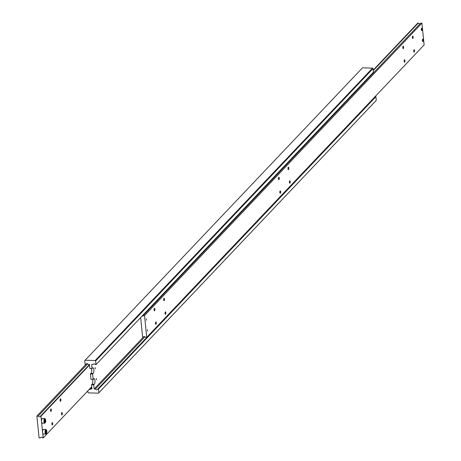 <?xml version="1.0" encoding="UTF-8"?>
<svg xmlns="http://www.w3.org/2000/svg" width="461" height="461" viewBox="0 0 461 461"><rect width="100%" height="100%" fill="white"/><g stroke="black" fill="none" stroke-linecap="round" stroke-linejoin="round"><path stroke-width="0.69" d="M93.393 364.04L92.92 364.536A1.452 1.274 43.5 0 1 95.283 364.599L96.009 364.622L95.634 360.951L373.035 68.533L372.586 68.119L362.502 67.825L85.101 360.243L95.185 360.531L95.634 360.951M97.767 389.084L98.493 389.107L98.867 392.778L98.498 393.175L375.899 100.757L376.268 100.36L375.894 96.689L375.168 96.672L97.767 389.084A1.452 1.274 43.5 0 1 95.404 389.015L144.933 336.812M91.825 387.672L90.679 388.882A1.452 1.274 43.5 0 1 89.169 389.459M86.305 363.833L85.832 364.328A1.452 1.274 43.5 0 1 88.195 364.397L89.469 364.438L89.883 368.518L92.062 368.575L92.638 367.97A2.904 0.991 -88.4 0 1 92.995 367.792A2.904 0.991 -88.4 0 1 93.871 369.687A2.904 0.991 -88.4 0 1 93.185 373.416L92.615 374.021L93.168 379.461L93.739 378.856A2.904 0.991 -88.4 0 1 94.102 378.671A2.904 0.991 -88.4 0 1 94.972 380.567A2.904 0.991 -88.4 0 1 94.292 384.295L93.721 384.9L94.136 388.98L95.404 389.015M93.168 379.461L90.984 379.397L90.431 373.957L91.007 373.352A2.904 0.991 91.6 0 0 91.687 369.624A2.904 0.991 91.6 0 0 91.48 368.564M90.679 388.882L91.952 388.917L91.537 384.837L92.114 384.232A2.904 0.991 91.6 0 0 92.794 380.504A2.904 0.991 91.6 0 0 92.586 379.443M96.378 379.824L96.332 378.441L96.378 379.824M95.277 368.944L95.225 367.561L95.277 368.944M92.92 364.536L91.647 364.495L92.062 368.575M143.774 336.657L94.136 388.98M85.832 364.328L85.106 364.311L84.732 360.64L85.101 360.243M96.009 364.622L373.41 72.21L373.035 68.533M372.586 68.119L95.185 360.531M98.498 393.175L88.414 392.881L87.965 392.467L87.803 390.899M93.721 384.9L91.537 384.837M376.268 100.36L98.867 392.778M92.615 374.021L90.431 373.957M375.894 96.689L98.493 389.107M422.651 41.398A1.181 0.403 -88.4 0 1 422.628 41.421A1.216 0.415 -88.4 0 1 422.628 41.421L422.656 41.392A1.181 0.403 -88.4 0 1 422.651 41.398A1.181 0.403 -88.4 0 0 422.944 40.297A1.181 0.403 -88.4 0 0 422.72 39.191L422.691 39.156A1.216 0.415 -88.4 0 1 422.708 39.173A1.181 0.403 -88.4 0 0 422.691 39.162M422.697 39.156A1.216 0.415 -88.4 0 1 422.846 39.081A1.216 0.415 -88.4 0 1 423.227 40.084A1.216 0.415 -88.4 0 1 422.927 41.432A1.216 0.415 -88.4 0 1 422.777 41.513A1.216 0.415 -88.4 0 1 422.397 40.505A1.216 0.415 -88.4 0 1 422.697 39.156M143.567 336.743L143.094 337.239A1.452 1.274 43.5 0 1 145.457 337.308L146.731 337.343L144.518 315.583L143.244 315.543A1.452 1.274 43.5 0 1 141.965 316.177M373.237 70.545L418.288 23.062A1.452 1.274 -136.5 0 0 420.178 23.626M146.731 337.343L424.132 44.93L421.919 23.165L420.645 23.131L143.244 315.543M163.949 298.353A1.216 0.415 -88.4 0 1 164.099 298.279A1.216 0.415 -88.4 0 1 164.479 299.287A1.216 0.415 -88.4 0 1 164.179 300.635A1.216 0.415 -88.4 0 1 164.03 300.71A1.216 0.415 -88.4 0 1 163.649 299.702A1.216 0.415 -88.4 0 1 163.949 298.353M154.383 308.438A1.216 0.415 -88.4 0 1 154.533 308.363A1.216 0.415 -88.4 0 1 154.913 309.371A1.216 0.415 -88.4 0 1 154.614 310.72A1.216 0.415 -88.4 0 1 154.464 310.795A1.216 0.415 -88.4 0 1 154.083 309.786A1.216 0.415 -88.4 0 1 154.383 308.438M165.332 311.959A1.216 0.415 -88.4 0 1 165.482 311.884A1.216 0.415 -88.4 0 1 165.862 312.886A1.216 0.415 -88.4 0 1 165.562 314.235A1.216 0.415 -88.4 0 1 165.413 314.31A1.216 0.415 -88.4 0 1 165.032 313.307A1.216 0.415 -88.4 0 1 165.332 311.959M155.766 322.043A1.216 0.415 -88.4 0 1 155.916 321.962A1.216 0.415 -88.4 0 1 156.296 322.971A1.216 0.415 -88.4 0 1 155.997 324.319A1.216 0.415 -88.4 0 1 155.847 324.394A1.216 0.415 -88.4 0 1 155.466 323.392A1.216 0.415 -88.4 0 1 155.766 322.043M412.653 36.188A1.216 0.415 -88.4 0 1 412.802 36.114A1.216 0.415 -88.4 0 1 413.183 37.122A1.216 0.415 -88.4 0 1 412.883 38.47A1.216 0.415 -88.4 0 1 412.733 38.545A1.216 0.415 -88.4 0 1 412.353 37.537A1.216 0.415 -88.4 0 1 412.653 36.188M403.087 46.273A1.216 0.415 -88.4 0 1 403.237 46.198A1.216 0.415 -88.4 0 1 403.617 47.206A1.216 0.415 -88.4 0 1 403.317 48.555A1.216 0.415 -88.4 0 1 403.168 48.63A1.216 0.415 -88.4 0 1 402.787 47.621A1.216 0.415 -88.4 0 1 403.087 46.273M414.036 49.794A1.216 0.415 -88.4 0 1 414.185 49.719A1.216 0.415 -88.4 0 1 414.566 50.722A1.216 0.415 -88.4 0 1 414.266 52.07A1.216 0.415 -88.4 0 1 414.116 52.145A1.216 0.415 -88.4 0 1 413.736 51.142A1.216 0.415 -88.4 0 1 414.036 49.794M404.47 59.878A1.216 0.415 -88.4 0 1 404.62 59.797A1.216 0.415 -88.4 0 1 405 60.806A1.216 0.415 -88.4 0 1 404.7 62.154A1.216 0.415 -88.4 0 1 404.551 62.229A1.216 0.415 -88.4 0 1 404.17 61.227A1.216 0.415 -88.4 0 1 404.47 59.878M146.437 318.839L146.489 320.222L146.437 318.839M147.543 329.724L147.589 331.102L147.543 329.724M288.304 167.274A1.216 0.415 -88.4 0 1 288.453 167.199A1.216 0.415 -88.4 0 1 288.834 168.207A1.216 0.415 -88.4 0 1 288.534 169.556A1.216 0.415 -88.4 0 1 288.384 169.631A1.216 0.415 -88.4 0 1 288.004 168.622A1.216 0.415 -88.4 0 1 288.304 167.274M278.738 177.358A1.216 0.415 -88.4 0 1 278.888 177.283A1.216 0.415 -88.4 0 1 279.268 178.286A1.216 0.415 -88.4 0 1 278.968 179.634A1.216 0.415 -88.4 0 1 278.819 179.709A1.216 0.415 -88.4 0 1 278.438 178.707A1.216 0.415 -88.4 0 1 278.738 177.358M289.681 180.873A1.216 0.415 -88.4 0 1 289.831 180.798A1.216 0.415 -88.4 0 1 290.211 181.807A1.216 0.415 -88.4 0 1 289.911 183.155A1.216 0.415 -88.4 0 1 289.762 183.23A1.216 0.415 -88.4 0 1 289.381 182.222A1.216 0.415 -88.4 0 1 289.681 180.873M280.115 190.958A1.216 0.415 -88.4 0 1 280.265 190.883A1.216 0.415 -88.4 0 1 280.645 191.891A1.216 0.415 -88.4 0 1 280.351 193.24A1.216 0.415 -88.4 0 1 280.196 193.315A1.216 0.415 -88.4 0 1 279.815 192.306A1.216 0.415 -88.4 0 1 280.115 190.958M421.585 28.277A1.181 0.403 -88.4 0 1 421.613 28.311L421.59 28.277A1.216 0.415 -88.4 0 1 421.74 28.196A1.216 0.415 -88.4 0 1 422.12 29.204A1.216 0.415 -88.4 0 1 421.821 30.553A1.216 0.415 -88.4 0 1 421.671 30.628A1.216 0.415 -88.4 0 1 421.291 29.625A1.216 0.415 -88.4 0 1 421.59 28.277A1.216 0.415 -88.4 0 1 421.602 28.294M421.613 28.311A1.181 0.403 -88.4 0 1 421.838 29.418A1.181 0.403 -88.4 0 1 421.55 30.512M418.288 23.062L417.833 23.05L373.197 70.101M421.919 23.165L144.518 315.583M143.094 337.239L142.639 337.227L140.645 317.571M42.498 422.996A2.322 0.795 -88.4 0 1 42.21 423.14A2.322 0.795 -88.4 0 1 41.513 421.631L42.619 432.51A2.322 0.795 -88.4 0 1 43.161 429.525A2.322 0.795 -88.4 0 1 43.449 429.381A2.322 0.795 -88.4 0 1 43.726 429.543M40.822 437.374L40.355 437.869A1.452 1.274 43.5 0 1 42.712 437.938L43.167 437.95L91.733 386.756M89.48 364.553L40.505 416.174A1.452 1.274 43.5 0 1 38.142 416.11L87.671 363.902M51.056 411.327A1.216 0.415 -88.4 0 1 50.906 411.402A1.216 0.415 -88.4 0 1 50.526 410.394A1.216 0.415 -88.4 0 1 50.825 409.045A1.216 0.415 -88.4 0 1 50.975 408.97A1.216 0.415 -88.4 0 1 51.355 409.979A1.216 0.415 -88.4 0 1 51.056 411.327M60.622 401.243A1.216 0.415 -88.4 0 1 60.472 401.318A1.216 0.415 -88.4 0 1 60.091 400.309A1.216 0.415 -88.4 0 1 60.391 398.961A1.216 0.415 -88.4 0 1 60.541 398.886A1.216 0.415 -88.4 0 1 60.921 399.894A1.216 0.415 -88.4 0 1 60.622 401.243M52.439 424.927A1.216 0.415 -88.4 0 1 52.283 425.002A1.216 0.415 -88.4 0 1 51.903 423.993A1.216 0.415 -88.4 0 1 52.202 422.645A1.216 0.415 -88.4 0 1 52.358 422.57A1.216 0.415 -88.4 0 1 52.738 423.578A1.216 0.415 -88.4 0 1 52.439 424.927M62.005 414.842A1.216 0.415 -88.4 0 1 61.849 414.917A1.216 0.415 -88.4 0 1 61.469 413.915A1.216 0.415 -88.4 0 1 61.768 412.566A1.216 0.415 -88.4 0 1 61.918 412.486A1.216 0.415 -88.4 0 1 62.298 413.494A1.216 0.415 -88.4 0 1 62.005 414.842M40.505 416.174L40.96 416.191L41.513 421.631A2.322 0.795 -88.4 0 1 42.055 418.646A2.322 0.795 -88.4 0 1 42.343 418.502A2.322 0.795 -88.4 0 1 42.619 418.663M45.334 421.757L44.89 422.224L44.561 421.366L45.115 419.579L45.334 421.757L44.705 421.734M44.642 420.409L45.443 420.432M40.96 416.191L89.52 364.997M40.355 437.869L39.081 437.835L36.868 416.07L86.507 363.746M36.868 416.07L38.142 416.11M43.605 433.882A2.322 0.795 -88.4 0 1 43.317 434.026A2.322 0.795 -88.4 0 1 42.619 432.51L43.167 437.95M45.996 433.104L45.777 430.926L46.221 430.459L46.44 432.637L45.996 433.104M45.748 431.294L46.549 431.317M46.44 432.637L45.812 432.62M94.292 384.295L92.114 384.232M93.185 373.416L91.007 373.352M46.78 431.075A2.034 0.697 91.6 0 0 45.916 429.877A2.034 0.697 91.6 0 0 45.437 432.487A2.034 0.697 91.6 0 0 46.302 433.686A2.034 0.697 91.6 0 0 46.78 431.075M46.302 429.79A2.322 0.795 91.6 0 0 45.904 429.45A2.322 0.795 91.6 0 0 45.616 429.594A2.322 0.795 91.6 0 0 45.069 432.579A2.322 0.795 91.6 0 0 45.772 434.095A2.322 0.795 91.6 0 0 46.054 433.951A2.322 0.795 91.6 0 0 46.186 433.778M45.195 418.911A2.322 0.795 91.6 0 0 44.798 418.571A2.322 0.795 91.6 0 0 44.51 418.715A2.322 0.795 91.6 0 0 43.962 421.7A2.322 0.795 91.6 0 0 44.665 423.215A2.322 0.795 91.6 0 0 44.953 423.071A2.322 0.795 91.6 0 0 45.08 422.898M45.674 420.196A2.034 0.697 91.6 0 0 44.809 418.997A2.034 0.697 91.6 0 0 44.331 421.608A2.034 0.697 91.6 0 0 45.195 422.806A2.034 0.697 91.6 0 0 45.674 420.196M43.449 429.381L45.904 429.45L46.792 431.041L45.772 434.095L43.317 434.026M42.343 418.502L44.798 418.571L45.691 420.155L44.665 423.215L42.21 423.14"/></g></svg>
